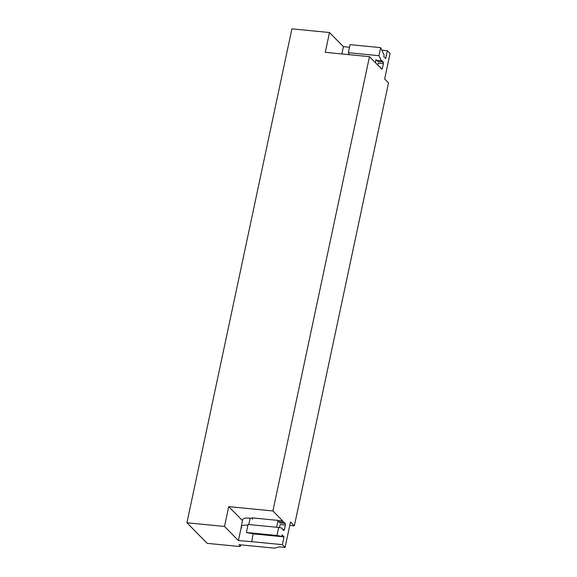 <?xml version="1.0" encoding="UTF-8"?>
<svg xmlns="http://www.w3.org/2000/svg" width="577" height="577" viewBox="0 0 577 577"><rect width="100%" height="100%" fill="white"/><g stroke="black" fill="none" stroke-linecap="round" stroke-linejoin="round"><path stroke-width="0.87" d="M186.926 522.769L291.912 28.85L329.489 32.521L325.284 52.334L369.475 56.654L272.907 510.962L228.716 506.635L224.503 526.448L186.926 522.769L207.172 543.339L239.534 546.506L240.443 546.152L240.717 544.847M289.762 525.416L294.357 525.863L388.516 82.879L384.664 78.962L390.074 53.495L387.347 50.726L385.696 58.508L383.77 56.553L384.087 55.031L380.676 47.646L378.966 55.688L381.318 60.773A4.515 1.659 95.6 0 1 381.678 60.448L383.272 62.071A4.522 1.659 95.6 0 1 383.424 63.672L382.428 68.367A4.522 1.659 95.6 0 1 381.772 69.146L380.171 67.516A4.515 1.659 95.6 0 1 380.055 66.716L379.219 66.55L369.475 56.654M272.907 510.962L282.651 520.858L283.249 522.156L277.825 521.622M279.484 527.609L280.141 524.543L285.355 525.056A4.522 1.659 95.6 0 0 285.204 523.447L283.603 521.824A4.515 1.659 95.6 0 0 283.249 522.156M285.355 525.056L284.36 529.744L282.78 529.592M276.982 535.485L281.771 536.422L251.146 533.429L246.365 532.492L276.982 535.485L278.691 527.45L281.987 528.099A4.515 1.659 95.6 0 0 282.103 528.9L283.704 530.523A4.522 1.659 95.6 0 0 284.36 529.744M253.159 533.631L251.745 541.659L282.362 544.652L284.021 536.87L282.088 534.908L281.771 536.422M282.362 544.652L285.088 547.414L290.498 521.947L294.357 525.863M381.851 50.192L387.347 50.726M349.265 54.678L348.349 52.695L350.059 44.653L380.676 47.646M348.349 52.695L378.966 55.688M375.894 60.246L381.318 60.773M376.853 60.34L378.058 61.559L383.272 62.071M377.791 65.107L378.209 63.16L383.424 63.672M380.849 68.209L382.428 68.367M329.489 32.521L343.402 46.65L349.503 47.249M341.851 53.949L343.402 46.65M285.088 547.414L279.52 546.873L274.493 548.15L239.001 544.681L240.443 546.152M253.397 533.876L284.021 536.87M246.365 532.492L248.074 524.457L278.691 527.45M285.204 523.447L279.982 522.942L278.785 521.716M252.632 519.163L252.034 517.865L282.651 520.858M251.745 541.659L238.416 540.577L241.273 527.118M224.503 526.448L238.416 540.577M228.716 506.635L242.491 520.634M376.053 59.525L375.382 62.655M241.813 527.905A11.273 3.073 12 0 1 241.229 526.585L242.729 519.509A11.273 3.073 12 0 1 250.144 518.182L252.272 518.391M241.229 526.585A11.273 3.073 12 0 1 247.915 525.193M277.977 520.901L276.628 527.248M248.795 524.529L250.144 518.182"/></g></svg>

